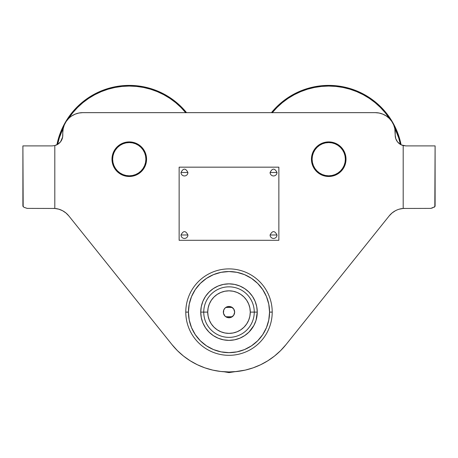 <?xml version="1.0" encoding="UTF-8"?>
<svg xmlns="http://www.w3.org/2000/svg" width="458" height="458" viewBox="0 0 458 458"><rect width="100%" height="100%" fill="white"/><g stroke="black" fill="none" stroke-linecap="round" stroke-linejoin="round"><path stroke-width="0.69" d="M53.231 208.39A19.946 19.946 0 0 1 54.811 208.453L27.177 208.39L54.811 208.453L58.801 209.186L62.563 210.714L58.801 209.186M54.811 145.558L54.811 208.453L54.811 145.558L58 144.144L60.565 141.774L62.649 137.005L62.792 132.597L62.792 135.259A10.637 10.637 0 0 1 54.811 145.558L52.155 145.896L22.9 145.896L22.9 206.146L23.988 207.308L27.177 208.39L23.988 207.308M389.237 215.844A19.946 19.946 0 0 1 400.344 208.888L401.563 208.653M400.372 208.882A19.946 19.946 0 0 1 404.769 208.39M432.673 207.863L430.823 208.39L403.189 208.453L430.823 208.39L434.825 206.735L434.012 207.308L435.1 206.146L435.1 145.896L405.845 145.896L403.189 145.558A10.637 10.637 0 0 1 401.551 144.986M434.825 206.735L435.1 145.896L405.845 145.896L401.534 144.98A10.637 10.637 0 0 1 401.099 144.78A73.795 73.795 0 0 0 271.451 112.651A73.795 73.795 0 0 1 328.724 85.394L328.724 86.058L328.724 85.394A73.795 73.795 0 0 1 401.099 144.78M395.815 210.52L397.349 209.827M404.786 208.39A19.946 19.946 0 0 0 389.22 215.861L286.061 344.548A73.131 73.131 0 0 1 171.939 344.548L177.401 350.633L183.509 356.072L190.19 360.79L185.679 357.727M392.231 212.838L393.359 211.985L392.231 212.838M56.437 208.653L58.189 209.02L56.437 208.653M60.651 209.827L61.847 210.354M224.157 371.781L229 372.606L229 371.942L220.836 371.484L229 371.942L229 372.606L245.23 370.116L253.091 367.86L260.648 364.74L267.81 360.79L274.491 356.072L280.599 350.633L286.061 344.548L389.22 215.861A19.946 19.946 0 0 1 403.189 208.453L403.189 145.558L403.189 208.453L399.199 209.186M129.276 141.906A17.284 17.284 0 0 1 146.56 159.189A17.284 17.284 0 0 1 129.276 176.479A17.284 17.284 0 0 1 111.987 159.189A17.284 17.284 0 0 1 129.276 141.906L132.648 142.238L129.276 141.906L125.904 142.238L122.658 143.222L125.904 142.238M328.724 141.906A17.284 17.284 0 0 1 346.013 159.189A17.284 17.284 0 0 1 328.724 176.479A17.284 17.284 0 0 1 311.44 159.189A17.284 17.284 0 0 1 328.724 141.906L332.096 142.238L328.724 141.906L325.352 142.238L322.111 143.222L319.123 144.82A17.284 17.284 0 0 0 316.501 146.966L319.123 144.82M65.145 123.196L66.152 121.519L64.309 124.965L63.175 128.709L62.792 132.597A19.946 19.946 0 0 1 82.738 112.651L375.262 112.651A19.946 19.946 0 0 1 395.208 132.597L395.208 135.259L394.825 128.709L393.691 124.965L391.848 121.519L393.153 123.774M403.189 145.558A10.637 10.637 0 0 1 395.208 135.259L395.781 138.7L397.435 141.774L400 144.144L401.534 144.98M171.939 344.548L68.78 215.861L171.939 344.548M283.416 347.668L280.599 350.633M177.401 350.633L173.685 346.649M65.769 212.838L64.641 211.985M66.152 121.519L68.631 118.496L66.152 121.519M70.08 117.179L68.631 118.496M78.845 113.034L82.738 112.651L78.845 113.034L75.101 114.174L71.654 116.017M375.262 112.651L379.155 113.034L375.262 112.651L82.738 112.651M386.346 116.017L389.369 118.496L386.346 116.017L382.899 114.174L379.155 113.034M325.352 176.147L328.724 176.479L325.352 176.147L322.111 175.162L319.123 173.565L316.501 171.412L314.503 169.013M332.096 176.147L335.342 175.162L332.096 176.147L328.724 176.479M332.096 142.238L335.342 143.222L338.33 144.82L340.947 146.966L343.099 149.589L344.697 152.577L345.681 155.817L346.013 159.189L345.681 162.561L344.697 165.807L341.462 170.88M335.342 143.222L334.953 143.068M125.904 176.147L129.276 176.479L125.904 176.147L122.658 175.162L119.67 173.565L117.053 171.412L114.901 168.796L113.303 165.807L112.319 162.561L111.987 159.189L112.319 155.817L113.303 152.577L116.538 147.505M122.658 175.162L123.047 175.317M132.648 142.238L135.889 143.222L138.877 144.82L141.499 146.966L143.497 149.371M391.848 121.519L389.369 118.496M62.563 210.714L65.935 212.97L68.78 215.861A19.946 19.946 0 0 0 54.811 208.453M190.19 360.79L197.352 364.74L204.909 367.86L212.77 370.116L220.836 371.484M229 371.942L237.164 371.484M389.22 215.861L392.065 212.97L395.437 210.714M117.053 146.966L119.67 144.82L122.658 143.222M143.646 149.589L145.243 152.577L146.228 155.817L146.56 159.189L146.228 162.561L145.243 165.807L143.646 168.796L141.499 171.412L138.877 173.565L135.889 175.162L132.648 176.147L129.276 176.479M314.354 168.796L312.757 165.807L311.772 162.561L311.44 159.189L311.772 155.817L312.757 152.577L314.354 149.589L316.501 146.966M340.947 171.412L338.33 173.565L335.342 175.162M23.175 206.735L22.9 145.896L52.155 145.896M68.763 215.844A19.946 19.946 0 0 0 53.214 208.39M345.687 162.538A17.284 17.284 0 0 0 346.013 159.189L345.349 159.189A16.62 16.62 0 0 1 328.724 175.815A16.62 16.62 0 0 1 312.104 159.189L312.425 155.949L313.369 152.829L314.904 149.961L316.97 147.442L319.489 145.375L322.363 143.835L325.483 142.89L328.724 142.57L331.97 142.89L335.084 143.835L337.958 145.375L340.477 147.442L342.544 149.961L344.084 152.829L345.029 155.949L345.349 159.189L345.029 162.435L344.084 165.55L342.544 168.424L340.477 170.943L337.958 173.01L335.084 174.55L331.97 175.494L328.724 175.815L325.483 175.494L322.363 174.55L319.489 173.01L316.97 170.943L314.904 168.424L313.369 165.55L312.425 162.435L312.104 159.189L311.44 159.189L312.104 159.189A16.62 16.62 0 0 1 328.724 142.57A16.62 16.62 0 0 1 345.349 159.189L346.013 159.189A17.284 17.284 0 0 0 345.687 155.846M345.675 155.794A17.284 17.284 0 0 0 338.33 144.82M316.501 171.412A17.284 17.284 0 0 0 319.123 173.565M338.33 173.565A17.284 17.284 0 0 0 345.675 162.59M112.313 155.846A17.284 17.284 0 0 0 111.987 159.189L112.651 159.189A16.62 16.62 0 0 1 129.276 142.57A16.62 16.62 0 0 1 145.896 159.189L145.575 162.435L144.631 165.55L143.096 168.424L141.03 170.943L138.511 173.01L135.637 174.55L132.517 175.494L129.276 175.815L126.03 175.494L122.916 174.55L120.042 173.01L117.523 170.943L115.456 168.424L113.916 165.55L112.971 162.435L112.651 159.189L112.971 155.949L113.916 152.829L115.456 149.961L117.523 147.442L120.042 145.375L122.916 143.835L126.03 142.89L129.276 142.57L132.517 142.89L135.637 143.835L138.511 145.375L141.03 147.442L143.096 149.961L144.631 152.829L145.575 155.949L145.896 159.189L146.56 159.189L145.896 159.189A16.62 16.62 0 0 1 129.276 175.815A16.62 16.62 0 0 1 112.651 159.189L111.987 159.189A17.284 17.284 0 0 0 119.67 173.565M138.877 173.565A17.284 17.284 0 0 0 141.499 171.412M146.56 159.189A17.284 17.284 0 0 0 138.877 144.82M119.67 144.82A17.284 17.284 0 0 0 112.325 155.794M200.747 312.104L203.736 312.104L200.747 312.104A28.253 28.253 0 0 1 229 283.851A28.253 28.253 0 0 1 257.253 312.104A28.253 28.253 0 0 1 229 340.363A28.253 28.253 0 0 1 200.747 312.104L201.285 306.591L202.894 301.29L205.505 296.406L209.02 292.124L213.302 288.609L218.185 285.998L223.487 284.389L229 283.851L234.513 284.389L239.815 285.998L244.698 288.609L248.98 292.124L252.495 296.406L255.106 301.29L256.715 306.591L257.253 312.104L254.264 312.104L257.253 312.104L256.039 320.308L253.921 325.426L248.98 332.084L244.698 335.6L239.815 338.21L234.513 339.819L229 340.363L223.487 339.819L218.185 338.21L213.302 335.6L209.02 332.084L205.505 327.802L202.894 322.919L201.285 317.617L200.747 312.104M185.788 312.104L188.444 312.104A40.556 40.556 0 0 1 229 271.548A40.556 40.556 0 0 1 269.556 312.104L272.212 312.104A43.212 43.212 0 0 0 229 268.892A43.212 43.212 0 0 0 185.788 312.104A43.212 43.212 0 0 1 229 268.892A43.212 43.212 0 0 1 272.212 312.104A43.212 43.212 0 0 1 229 355.322A43.212 43.212 0 0 1 185.788 312.104A43.212 43.212 0 0 0 229 355.322A43.212 43.212 0 0 0 272.212 312.104L269.556 312.104A40.556 40.556 0 0 1 229 352.66A40.556 40.556 0 0 1 188.444 312.104L185.788 312.104M188.444 312.104L189.223 320.016L191.53 327.625L195.28 334.638L200.323 340.781L206.466 345.824L213.48 349.574L221.088 351.881L229 352.66L236.912 351.881L244.52 349.574L251.534 345.824L257.677 340.781L262.72 334.638L266.47 327.625L268.777 320.016L269.556 312.104L268.777 304.192L266.47 296.584L262.72 289.576L257.677 283.428L251.534 278.384L244.52 274.634L236.912 272.327L229 271.548L221.088 272.327L213.48 274.634L206.466 278.384L200.323 283.428L195.28 289.576L191.53 296.584L189.223 304.192L188.444 312.104M225.794 316.759L229 316.759L229 317.755L231.164 317.325L233.7 315.247L234.651 312.104A5.651 5.651 0 0 1 229 317.755A5.651 5.651 0 0 1 223.349 312.104A5.651 5.651 0 0 1 229 306.454A5.651 5.651 0 0 1 234.651 312.104L233.7 308.967L231.164 306.883L229 306.454L229 307.45L225.794 307.45L232.206 307.45L229 307.45L229 306.454L226.836 306.883L225.004 308.108L223.779 309.94L223.458 313.209L225.004 316.1L226.836 317.325L229 317.755L229 316.759L225.794 316.759M254.264 312.104A25.264 25.264 0 0 1 229 337.369A25.264 25.264 0 0 1 203.736 312.104A25.264 25.264 0 0 0 229 337.369A25.264 25.264 0 0 0 254.264 312.104L250.274 312.104A21.274 21.274 0 0 1 229 333.378A21.274 21.274 0 0 1 207.726 312.104L203.736 312.104L207.726 312.104L208.132 307.953L209.346 303.963L211.31 300.288L213.955 297.059L217.178 294.414L220.859 292.45L224.849 291.236L229 290.83L233.151 291.236L237.141 292.45L240.822 294.414L244.045 297.059L246.69 300.288L248.654 303.963L249.868 307.953L250.274 312.104L249.868 316.255L248.654 320.245L246.69 323.926L244.045 327.149L240.822 329.794L237.141 331.758L233.151 332.972L229 333.378L224.849 332.972L220.859 331.758L217.178 329.794L213.955 327.149L211.31 323.926L209.346 320.245L208.132 316.255L207.726 312.104A21.274 21.274 0 0 1 229 290.83A21.274 21.274 0 0 1 250.274 312.104L254.264 312.104A25.264 25.264 0 0 0 229 286.84A25.264 25.264 0 0 0 203.736 312.104A25.264 25.264 0 0 1 229 286.84A25.264 25.264 0 0 1 254.264 312.104M232.206 316.759L229 316.759L232.206 316.759M272.31 112.651A73.131 73.131 0 0 1 328.724 86.058L335.891 86.413L342.99 87.467L349.958 89.207L356.713 91.629L363.2 94.697L369.354 98.384L375.119 102.661L380.438 107.481L385.258 112.8L389.747 118.885A73.131 73.131 0 0 0 328.724 86.058L321.556 86.413L314.457 87.467L307.495 89.207L300.74 91.629L294.254 94.697L288.093 98.384L282.328 102.661L277.016 107.481L272.195 112.8M394.43 127.084L398.706 137.961L400.338 144.356A73.131 73.131 0 0 0 394.43 127.084M56.901 144.78A73.795 73.795 0 0 1 129.276 85.394A73.795 73.795 0 0 0 56.901 144.78M185.69 112.651A73.131 73.131 0 0 0 129.276 86.058L122.109 86.413L115.01 87.467L108.042 89.207L101.287 91.629L94.8 94.697L88.646 98.384L82.881 102.661L77.562 107.481L72.742 112.8L68.253 118.885A73.131 73.131 0 0 1 129.276 86.058L129.276 85.394L129.276 86.058L136.444 86.413L143.543 87.467L150.505 89.207L157.26 91.629L163.746 94.697L169.907 98.384L175.672 102.661L180.984 107.481L185.805 112.8M57.662 144.356A73.131 73.131 0 0 1 63.57 127.084L59.294 137.961L57.662 144.356M186.549 112.651A73.795 73.795 0 0 0 129.276 85.394A73.795 73.795 0 0 1 186.549 112.651M179.135 167.17L278.865 167.17L278.865 240.301L179.135 240.301L179.135 167.17L278.865 167.17M278.865 240.301L179.135 240.301M184.454 172.489L187.912 172.489C185.61 168.029 183.303 168.029 180.996 172.489L184.454 172.489L180.996 172.489A3.458 3.458 0 0 0 184.454 175.946A3.458 3.458 0 0 0 187.912 172.489L184.454 172.489M273.546 172.489L277.004 172.489C274.697 168.029 272.39 168.029 270.088 172.489L273.546 172.489L270.088 172.489A3.458 3.458 0 0 0 273.546 175.946A3.458 3.458 0 0 0 277.004 172.489L273.546 172.489M184.454 234.983L187.912 234.983C185.61 230.523 183.303 230.523 180.996 234.983L184.454 234.983L180.996 234.983A3.458 3.458 0 0 0 184.454 238.441A3.458 3.458 0 0 0 187.912 234.983L184.454 234.983M273.546 234.983L277.004 234.983C274.697 230.523 272.39 230.523 270.088 234.983L273.546 234.983L270.088 234.983A3.458 3.458 0 0 0 273.546 238.441A3.458 3.458 0 0 0 277.004 234.983L273.546 234.983"/></g></svg>
